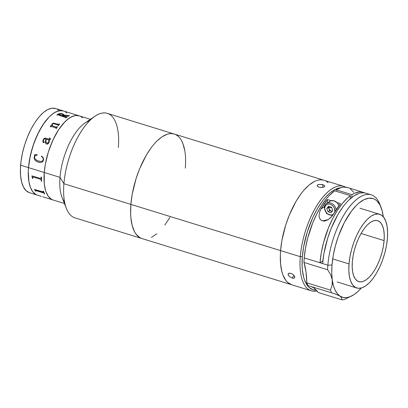 <?xml version="1.0" encoding="UTF-8"?>
<svg xmlns="http://www.w3.org/2000/svg" width="408" height="408" viewBox="0 0 408 408"><rect width="100%" height="100%" fill="white"/><g stroke="black" fill="none" stroke-linecap="round" stroke-linejoin="round"><path stroke-width="0.61" d="M185.314 168.183L185.574 163.419L185.314 168.183A54.697 23.312 -72.8 0 0 174.231 134.028A54.697 23.312 107.2 0 0 130.881 204.398A54.697 23.312 107.2 0 0 141.964 238.553A54.697 23.312 -72.8 0 1 130.881 204.398L130.631 213.705L130.897 217.989L132.218 225.593L134.533 231.693L136.037 234.1L139.669 237.512L141.755 238.486L139.669 237.512L136.037 234.1L134.533 231.693L132.218 225.593L130.897 217.989L130.631 213.705L130.881 204.398L63.908 183.722L130.881 204.398A54.697 23.312 -72.8 0 1 174.231 134.028L107.253 113.353A54.697 23.312 107.2 0 0 63.908 183.722L60.007 177.363L63.908 183.722A54.697 23.312 -72.8 0 1 94.855 116.28L84.935 123.032A44.059 18.783 107.2 0 0 60.007 177.363L44.248 172.497L45.293 164.439L48.348 151.975L51.26 143.886L54.743 136.338L58.665 129.617L62.878 123.986L67.213 119.656L71.512 116.795L75.608 115.515L79.336 115.867L75.608 115.515L73.593 115.954L69.38 118.034L65.04 121.645L58.665 129.617L52.938 140.026L48.348 151.975L45.293 164.439L44.248 172.497A44.059 18.783 -72.8 0 1 79.167 115.811A44.059 18.783 107.2 0 0 44.248 172.497L60.007 177.363A44.059 18.783 -72.8 0 1 89.556 120.758M94.855 116.28A54.697 23.312 -72.8 0 1 118.34 147.512M169.906 217.393L164.832 225.099L169.906 217.393M156.805 233.784L151.465 237.334L156.805 233.784M130.881 204.398L132.182 194.392L135.976 178.918L139.587 168.881L146.288 155.188L151.363 147.482L154.01 144.172L156.697 141.265L162.083 136.782L167.316 134.201L169.81 133.661L172.191 133.625L174.44 134.094L172.191 133.625L169.81 133.661L167.316 134.201L162.083 136.782L156.697 141.265L154.01 144.172L151.363 147.482L146.288 155.188L139.587 168.881L135.976 178.918L132.182 194.392L130.881 204.398L280.592 250.609A54.697 23.312 -72.8 0 1 323.942 180.239A54.697 23.312 107.2 0 0 280.592 250.609L281.892 240.603L285.687 225.134L289.298 215.093L295.999 201.399L301.073 193.693L303.72 190.383L309.106 185.008L314.44 181.458L317.026 180.418L319.52 179.872L321.902 179.836L324.151 180.305L321.902 179.836L319.52 179.872L317.026 180.418L314.44 181.458L309.106 185.008L303.72 190.383L301.073 193.693L295.999 201.399L289.298 215.093L285.687 225.134L281.892 240.603L280.592 250.609L130.881 204.398M176.531 135.068L178.444 136.537L176.531 135.068M181.662 140.887L182.942 143.733L184.768 150.618L182.942 143.733L181.662 140.887M64.546 201.787A44.059 18.783 -72.8 0 1 60.007 177.363A44.059 18.783 107.2 0 0 62.011 197.304L66.397 208.473A54.697 23.312 -72.8 0 1 63.908 183.722A54.697 23.312 107.2 0 0 74.99 217.877L291.674 284.764A54.697 23.312 -72.8 0 1 280.592 250.609L300.293 256.688L302.364 256.591A53.178 22.664 -72.8 0 1 340.389 187.802L335.269 189.363L330.082 192.816L324.845 198.038L322.274 201.256L317.342 208.748L312.849 217.403L307.311 231.826L303.623 246.865L302.364 256.591L300.293 256.688A54.697 23.312 -72.8 0 1 343.643 186.323A54.697 23.312 -72.8 0 1 345.545 187.134A54.697 23.312 107.2 0 0 317.944 203.837A54.697 23.312 107.2 0 0 300.293 256.688L280.592 250.609L280.337 255.372L280.592 250.609A54.697 23.312 107.2 0 0 291.674 284.764L311.375 290.848A54.697 23.312 -72.8 0 1 300.293 256.688A54.697 23.312 107.2 0 0 317.052 291.001A54.697 23.312 -72.8 0 1 311.375 290.848M44.248 172.497L44.258 183.447L45.324 189.577L46.16 192.199L48.399 196.427L51.321 199.175L53.004 199.961L51.321 199.175L48.399 196.427L46.16 192.199L45.324 189.577L44.258 183.447L44.248 172.497A44.059 18.783 107.2 0 0 53.178 200.012A44.059 18.783 -72.8 0 1 44.248 172.497L28.489 167.632A44.059 18.783 -72.8 0 1 63.408 110.951A44.059 18.783 107.2 0 0 28.489 167.632L29.534 159.574L32.589 147.115L37.179 135.16L42.906 124.751L49.281 116.78L53.621 113.169L57.834 111.088L61.766 110.624L63.577 111.002L59.849 110.655L55.753 111.93L51.454 114.791L49.281 116.78L44.987 121.788L38.984 131.473L33.966 143.019L30.365 155.428L28.489 167.632L20.609 165.199L44.248 172.497M82.559 117.836L81.019 116.652L82.559 117.836M49.246 139.266L45.665 138.159A27.346 11.659 107.2 0 0 45.665 138.169L49.684 139.358L50.046 138.725L49.235 138.23A44.059 18.783 -72.8 0 1 49.358 137.975L50.225 138.445L50.383 139.148L49.888 139.959L49.235 140.153L49.19 142.234L48.139 143.84L46.854 144.228L45.609 143.356L45.308 141.989L45.915 139.128L44.686 138.858L43.988 139.169L43.248 140.995L43.778 141.77A27.346 11.659 107.2 0 0 43.778 141.78L44.273 142.285L43.488 142.744L42.815 141.433L43.534 139.087L44.87 138.098L45.676 138.174L44.115 138.46L43.33 139.465L42.825 141.443L43.182 142.545M67.397 116.872L67.039 116.759A44.028 18.768 107.2 0 0 66.866 116.872L66.606 116.928A40.112 17.095 -72.8 0 1 66.632 116.953L62.388 115.739L66.866 116.841A44.059 18.783 -72.8 0 1 67.045 116.734L67.427 116.851A44.059 18.783 107.2 0 0 66.03 117.79L65.647 117.672A44.059 18.783 -72.8 0 1 65.826 117.545L58.089 114.888L57.395 114.944A44.059 18.783 107.2 0 0 57.222 115.071L56.834 114.954A44.059 18.783 -72.8 0 1 58.589 113.796L61.175 113.45L63.281 114.143L63.658 114.612L63.485 114.99L68.967 115.699A44.059 18.783 -72.8 0 1 69.146 115.617L69.528 115.734A44.059 18.783 107.2 0 0 68.697 116.132L63.031 115.311A44.059 18.783 107.2 0 0 62.388 115.714L66.183 116.882L62.388 115.739M68.794 112.613L55.529 108.518A44.059 18.783 107.2 0 0 20.609 165.199A44.059 18.783 107.2 0 0 29.539 192.719L37.419 195.151A44.059 18.783 -72.8 0 1 28.489 167.632L28.28 171.472L28.489 167.632A44.059 18.783 107.2 0 0 37.419 195.151L41.33 196.36M37.245 195.095L35.562 194.31L32.64 191.561L30.401 187.333L28.927 181.784L28.28 171.472L28.927 181.784L30.401 187.333L32.64 191.561L35.562 194.31L37.245 195.095M65.26 111.787L66.8 112.97L65.26 111.787M55.697 108.569L51.969 108.222L47.874 109.497L43.574 112.358L39.239 116.688L35.027 122.318L31.105 129.04L27.622 136.593L24.71 144.682L22.486 152.995L21.027 161.221L20.4 169.04L20.619 176.149L21.685 182.279L23.552 187.19L26.143 190.699L29.366 192.663M58.92 110.537L57.38 109.354M77.377 115.337L77.622 115.413A44.059 18.783 107.2 0 0 76.602 115.02A44.059 18.783 107.2 0 0 75.704 114.801L75.322 114.684A44.059 18.783 -72.8 0 1 75.878 114.806L70.645 113.189A44.059 18.783 107.2 0 0 70.084 113.067L69.702 112.95A44.059 18.783 -72.8 0 1 69.967 113.001L70.421 113.113A44.059 18.783 -72.8 0 1 70.477 113.133L70.742 113.215L70.472 113.149M90.433 119.289L76.709 115.071A44.059 18.783 -72.8 0 1 76.979 115.178M76.041 114.888L76.444 114.98M70.329 113.087L68.646 112.567M52.591 125.965L56.386 127.128L56.992 126.847A44.059 18.783 -72.8 0 1 57.145 126.633L57.528 126.755A44.059 18.783 107.2 0 0 56.253 128.596L55.87 128.479A44.059 18.783 -72.8 0 1 56.023 128.255L55.876 127.724L50.898 126.475A44.059 18.783 107.2 0 0 50.638 126.862L50.255 126.745A44.059 18.783 -72.8 0 1 50.475 126.419L50.781 125.516A44.059 18.783 -72.8 0 1 50.847 125.424L52.051 125.797L51.928 124.17L53.341 123.109L58.492 124.333L59.089 124.088A44.059 18.783 -72.8 0 1 59.242 123.899L59.624 124.017A44.059 18.783 107.2 0 0 58.319 125.679L57.936 125.562A44.059 18.783 -72.8 0 1 58.089 125.358L58.038 124.894L53.29 123.624L52.28 124.348L52.591 125.965M43.646 159.666L42.85 161.563L41.458 162.44L38.995 162.379L36.567 161.451L35.165 160.293L34.241 158.656L34.134 157.233L34.838 155.269L34.731 154.52L37.174 154.739L37.189 155.137L35.542 155.565L34.904 156.177L34.507 157.427L34.772 158.569L37.036 160.497L40.474 161.461L42.493 161.053L43.12 160.15L43.248 158.732L42.855 157.769L41.407 156.437L41.662 156.121L43.217 157.692L43.646 159.666M75.495 114.714L75.878 114.837L75.495 114.714M71.354 113.404L75.959 114.857M70.319 113.118L69.967 113.001A44.059 18.783 107.2 0 0 69.702 112.95M76.597 115.051A44.028 18.768 -72.8 0 1 77.612 115.444L77.229 115.321A44.028 18.768 107.2 0 0 76.699 115.102M62.006 115.592A44.059 18.783 -72.8 0 1 62.659 115.189L62.888 114.577L61.746 114.016L60.053 113.725L58.767 114.041A44.059 18.783 107.2 0 0 58.441 114.24L62.006 115.592M58.767 114.041L61.746 114.016C62.949 114.378 63.25 114.77 62.659 115.189L62.97 114.837L62.659 115.189M63.653 114.74L62.975 114.005L61.175 113.475L58.589 113.827A44.028 18.768 107.2 0 0 56.86 114.959M69.487 115.75L69.141 115.642A44.028 18.768 107.2 0 0 68.962 115.724L63.551 114.954M65.928 117.402L65.821 117.57A44.028 18.768 107.2 0 0 65.673 117.683M62.888 114.607L62.654 115.214A44.028 18.768 107.2 0 0 62.006 115.622L58.364 114.337M50.781 125.516L50.475 126.439A44.028 18.768 107.2 0 0 50.271 126.75M56.075 127.847L56.029 128.275A44.028 18.768 107.2 0 0 55.886 128.484M51.949 125.598L50.852 125.445A44.028 18.768 107.2 0 0 50.786 125.537M59.609 124.032L59.247 123.92A44.028 18.768 107.2 0 0 59.089 124.114L58.492 124.358L53.346 123.129L52.306 123.701L51.78 124.904M58.14 124.981L58.094 125.378A44.028 18.768 107.2 0 0 57.951 125.567M57.518 126.771L57.151 126.653A44.028 18.768 107.2 0 0 56.998 126.868L56.294 127.128L52.591 125.985L52.346 125.552M56.998 126.868L56.294 127.128L56.998 126.868M48.608 142.565L48.853 140.036L46.298 139.245L45.859 141.474L46.094 142.535L47.43 143.259L48.608 142.565M48.853 140.046L48.919 141.744L48.241 143.009L46.91 143.198L48.736 142.31L46.91 143.198L46.104 142.54M45.91 139.133L45.324 141.999L45.62 143.366M44.11 141.831L43.37 141.525M49.251 139.276L45.676 138.174L49.694 139.368L50.082 138.899L49.842 138.511M50.363 138.664L49.368 137.986A44.028 18.768 107.2 0 0 49.251 138.236M48.241 143.009L47.986 143.152M34.746 154.52L34.119 157.707L34.797 159.793L36.582 161.446L39.836 162.517M41.672 156.126L41.417 156.437L42.871 157.769L43.258 158.727L43.136 160.145L42.203 161.236M37.174 154.739L34.731 154.52M32.324 177.358L32.365 177.801A44.028 18.768 107.2 0 0 32.4 178.378L32.767 178.49L32.385 178.393A44.059 18.783 -72.8 0 1 32.349 177.817L31.895 175.991A44.059 18.783 -72.8 0 1 31.895 175.879A44.028 18.768 107.2 0 0 31.911 175.976L32.324 177.358M41.086 176.985A44.028 18.768 107.2 0 0 41.091 178.22L41.075 178.235A44.059 18.783 -72.8 0 1 41.07 176.98L41.453 177.097A44.059 18.783 107.2 0 0 41.58 181.234L41.198 181.111L41.58 181.208M41.147 179.908A44.028 18.768 107.2 0 0 41.213 181.096A44.059 18.783 -72.8 0 1 41.132 179.923L40.871 179.403L41.147 179.908M33.125 176.96L40.698 179.301L33.125 176.96L40.683 179.316L33.109 176.975L32.711 177.159L33.125 176.96M43.202 192.168L34.435 189.46L43.493 191.984A44.059 18.783 -72.8 0 1 43.161 191.153L43.544 191.27A44.059 18.783 107.2 0 0 44.747 193.917L44.365 193.8A44.059 18.783 -72.8 0 1 43.982 193.066L35.557 190.475A44.059 18.783 107.2 0 0 35.935 191.199L35.552 191.082A44.059 18.783 -72.8 0 1 35.363 190.73L35.379 190.704A44.028 18.768 107.2 0 0 35.567 191.056L35.914 191.163M35.221 190.429L34.476 189.506L35.221 190.429M34.461 189.47A44.028 18.768 107.2 0 0 34.476 189.506L35.363 190.73L34.466 189.531A44.059 18.783 -72.8 0 1 34.435 189.46M43.187 191.158A44.028 18.768 107.2 0 0 43.503 191.959L43.498 192.148M35.532 190.337L43.993 193.04A44.028 18.768 107.2 0 0 44.375 193.774L44.727 193.882M49.455 198.788A44.028 18.768 107.2 0 0 49.751 198.91L43.972 197.171L49.74 198.936A44.059 18.783 -72.8 0 1 49.215 198.711L49.598 198.834A44.059 18.783 107.2 0 0 50.612 199.221L64.444 203.49M42.59 196.748L44.023 197.186A44.059 18.783 -72.8 0 1 43.972 197.171M50.465 199.175L45.334 197.584M44.732 197.406L45.008 197.482M32.711 177.159L32.701 177.337A44.059 18.783 107.2 0 0 32.773 178.51M31.895 175.879L40.922 178.587M291.465 284.697L287.467 282.26L285.748 280.311L282.968 275.063L281.928 271.81L280.607 264.2L280.337 255.372L280.607 264.2L281.928 271.81L282.968 275.063L285.748 280.311L287.467 282.26L291.465 284.697M326.242 181.279L328.154 182.748L326.242 181.279M332.704 258.886L349.019 263.925A38.592 16.448 -72.8 0 1 379.603 214.276A38.592 16.448 -72.8 0 1 387.421 238.374A38.592 16.448 -72.8 0 1 356.837 288.022A38.592 16.448 -72.8 0 1 349.019 263.925L332.704 258.886M384.096 240.587A31.906 13.602 -72.8 0 1 358.81 281.637A31.906 13.602 -72.8 0 1 352.344 261.712A31.906 13.602 -72.8 0 1 377.63 220.662A31.906 13.602 -72.8 0 1 384.096 240.587L361.06 233.478L384.096 240.587L384.244 235.156L383.775 230.341L382.709 226.323L381.087 223.263L378.971 221.269L376.441 220.427L373.595 220.764L370.541 222.273L367.399 224.89L364.288 228.511L361.33 233.009L358.637 238.201L356.311 243.887L354.44 249.859L353.104 255.877L352.344 261.712L352.196 267.143L352.66 271.957L353.726 275.976L355.348 279.041L357.469 281.03L359.999 281.872L362.845 281.535L365.894 280.031L369.036 277.415L372.147 273.788L375.105 269.295L377.803 264.103L380.129 258.412L381.995 252.445L383.336 246.427L384.096 240.587M387.421 238.374L386.504 245.438L384.882 252.715L382.622 259.937L379.807 266.817L376.548 273.095L372.968 278.531L369.209 282.917L365.41 286.079L361.718 287.9L358.275 288.308L355.215 287.288L352.655 284.881L350.691 281.178L349.401 276.318L348.84 270.494L349.019 263.925L349.936 256.867L351.553 249.584L353.812 242.367L356.628 235.482L359.887 229.204L363.467 223.768L367.231 219.387L371.03 216.22L374.723 214.399L378.165 213.991L381.225 215.011L383.785 217.418L385.744 221.121L387.034 225.981L387.6 231.805L387.421 238.374M319.765 187.379L318.48 186.986L317.322 186.068L317.399 185.089L318.673 184.436L322.187 184.518L323.978 185.161L324.763 186.017L324.574 186.589L323.294 187.267L319.765 187.379M288.446 273.493L290.165 273.176L292.72 274.314L294.525 276.303L294.581 277.889L293.898 278.22L292.21 278.026L293.882 275.375L292.21 278.026L289.649 276.67L288.359 275.232L288.084 274.319L288.65 273.35L289.588 273.13L292.097 273.906L293.291 274.778L294.724 276.787L294.755 277.593L294.296 278.103L293.403 278.246L292.21 278.026L289.649 276.67L288.16 274.762L288.247 273.722M322.866 184.696L322.646 187.415L322.866 184.696L324.635 185.722L324.743 186.303L323.294 187.267L320.489 187.486L319.087 187.211L317.322 186.068L317.225 185.395L317.699 184.819L318.673 184.436L322.866 184.696M317.322 186.068L317.195 185.558M324.635 185.722L324.743 186.303M288.145 273.926L288.65 273.35M316.358 290.236A53.178 22.664 -72.8 0 1 302.364 256.591L302.114 265.644L302.379 269.805L303.659 277.2L304.669 280.367L307.372 285.467L309.04 287.36L312.931 289.736L316.358 290.236M371.219 194.835L365.966 193.214A54.697 23.312 107.2 0 0 322.616 263.578L327.869 265.2A54.697 23.312 -72.8 0 1 371.219 194.835A54.697 23.312 -72.8 0 1 380.414 205.918M347.601 187.542L343.72 187.114L341.292 187.532L336.187 189.812L351.946 194.672A54.697 23.312 -72.8 0 1 363.339 192.403A54.697 23.312 -72.8 0 1 364.625 192.897L361.789 192.056L359.479 191.979L354.532 193.295L351.946 194.672L336.187 189.812L336.07 191.245L336.187 189.812A54.697 23.312 107.2 0 1 347.58 187.537L363.339 192.403M366.175 193.28L363.926 192.811L361.544 192.846L359.05 193.387L353.818 195.968L348.432 200.45L345.744 203.357L343.097 206.667L338.023 214.373L331.322 228.067L327.711 238.104L323.916 253.577L322.616 263.578L319.989 262.772L321.259 252.945L323.488 242.811L328.45 227.858L332.653 218.596L337.396 210.293L342.506 203.271L347.789 197.783L350.431 195.682L334.672 190.816L329.378 195.458L326.747 198.405L321.637 205.433L316.894 213.731L312.691 222.998L307.729 237.946L305.5 248.079L304.23 257.907A54.697 23.312 107.2 0 0 303.98 262.461L327.619 269.759A54.697 23.312 -72.8 0 1 327.869 265.2L304.23 257.907A54.697 23.312 107.2 0 0 303.98 262.461L306.01 271.861L306.791 282.831A54.697 23.312 107.2 0 0 308.132 285.661L334.264 293.617L339.89 296.014L341.659 297.855L341.879 299.809L318.24 292.51A75.965 32.38 107.2 0 0 311.437 286.681M381.067 207.432L379.812 204.24A54.697 23.312 107.2 0 0 350.865 205.132A54.697 23.312 107.2 0 0 327.869 265.2L332.01 265.006A51.658 22.022 -72.8 0 1 353.726 208.274A51.658 22.022 -72.8 0 1 381.067 207.432A51.658 22.022 -72.8 0 1 383.27 216.776L382.153 210.788L379.97 205.025L376.926 200.915L375.12 199.532L373.147 198.609L368.776 198.201L363.977 199.701L358.938 203.051L356.388 205.387L351.354 211.252L344.316 222.615L338.431 236.15L335.407 245.815L333.239 255.556L332.01 265.006L327.869 265.2A54.697 23.312 107.2 0 0 327.619 269.759L330.684 274.727L332.275 279.97A51.658 22.022 -72.8 0 1 332.01 265.006L331.745 272.865L332.418 282.576L332.132 285.156L330.429 290.124A54.697 23.312 107.2 0 0 331.77 292.959A54.697 23.312 -72.8 0 1 330.429 290.124L306.791 282.831A54.697 23.312 107.2 0 0 308.132 285.661L334.744 293.765L339.89 296.014L337.222 293.505L335.029 289.935L333.367 285.386L332.275 279.97L332.132 285.156L330.429 290.124L306.791 282.831A75.965 32.38 107.2 0 0 303.98 262.461L327.619 269.759L330.684 274.727L332.275 279.97A51.658 22.022 -72.8 0 0 339.89 296.014L341.659 297.855L341.879 299.809A54.697 23.312 107.2 0 0 344.362 299.569A54.697 23.312 -72.8 0 1 341.879 299.809L318.24 292.51L316.052 289.925L313.625 287.91M351.716 197.503L351.946 194.672L351.716 197.503M319.989 262.772L322.876 260.85L319.989 262.772A54.697 23.312 -72.8 0 1 350.431 195.682L350.181 198.798L350.431 195.682L334.672 190.816A54.697 23.312 107.2 0 0 304.23 257.907L319.989 262.772M354.17 294.52L357.903 291.516L361.279 288.028A51.658 22.022 -72.8 0 1 354.19 294.505A51.658 22.022 -72.8 0 1 353.95 294.663L344.362 299.569L353.95 294.663A51.658 22.022 -72.8 0 1 339.89 296.014L342.97 297.406L346.397 297.641L350.084 296.718L354.037 294.607M353.736 192.306L350.232 188.802M327.445 199.563L331.158 200.71L327.445 199.563L327.165 203.067L327.445 199.563A54.697 23.312 -72.8 0 0 321.035 208.957L327.445 199.563M336.865 202.475L340.578 203.618A54.697 23.312 107.2 0 0 334.167 213.012L330.939 217.403L327.945 219.866L324.335 221.09L322.539 220.891L321.009 220.08L319.908 218.795L319.275 217.229L319.061 215.536L319.597 212.145L321.035 208.957L324.35 206.754L321.035 208.957L319.597 212.145L319.061 215.536C319.219 218.392 320.377 220.177 322.539 220.891L328.379 219.591L332.158 215.985L340.578 203.618L336.865 202.475M324.36 207.386A0.949 0.398 4.6 0 0 324.233 207.57A0.949 0.398 -175.4 0 1 324.36 207.386A6.839 5.482 56.4 0 1 326.482 203.521A6.839 5.482 56.4 0 1 332.474 203.832A6.839 5.482 56.4 0 1 336.156 209.773A6.839 5.482 -123.6 0 0 327.124 203.164M328.94 202.057L330.704 200.853L334.07 200.823L337.273 202.878L339.002 205.657A6.839 5.482 -123.6 0 0 329.786 201.317L326.482 203.521C325.145 204.459 324.396 205.805 324.233 207.565A0.949 0.398 4.6 0 0 324.707 207.958A5.885 4.723 56.4 0 1 330.225 204.199A5.885 4.723 56.4 0 1 334.881 211.099L334.698 212.119M332.209 211.278L331.235 211.171L329.072 209.095L328.833 207.611L331.755 207.799L328.833 207.611L329.292 206.341M332.581 211.206L331.235 211.171L332.087 211.436L329.72 210.701L329.072 209.095L329.955 210.395L331.235 211.171L329.72 210.701L328.058 211.808L331.092 212.746L332.826 210.462L331.531 207.244L328.501 206.31L326.762 208.59L329.164 206.514M328.501 206.31L326.762 208.59L328.058 211.808L329.72 210.701L328.425 207.483L326.762 208.59L328.058 211.808L331.092 212.746L332.826 210.462L331.531 207.244M333.79 213.792L332.265 214.832L330.368 215.062L327.451 213.848L325.324 211.181L324.722 209.024L324.885 206.948L325.803 205.26L327.323 204.224L329.22 203.995L331.209 204.607L332.979 205.969L334.264 207.871L334.881 211.099M333.525 214.062A5.885 4.723 56.4 0 1 327.721 214.047A5.885 4.723 56.4 0 1 324.707 207.958A0.949 0.398 -175.4 0 1 324.233 207.57L326.619 213.654L332.464 215.587M49.572 198.869L49.955 198.987M174.231 134.028L343.643 186.323M359.902 208.197L379.603 214.276M337.135 281.943L356.837 288.022"/></g></svg>
